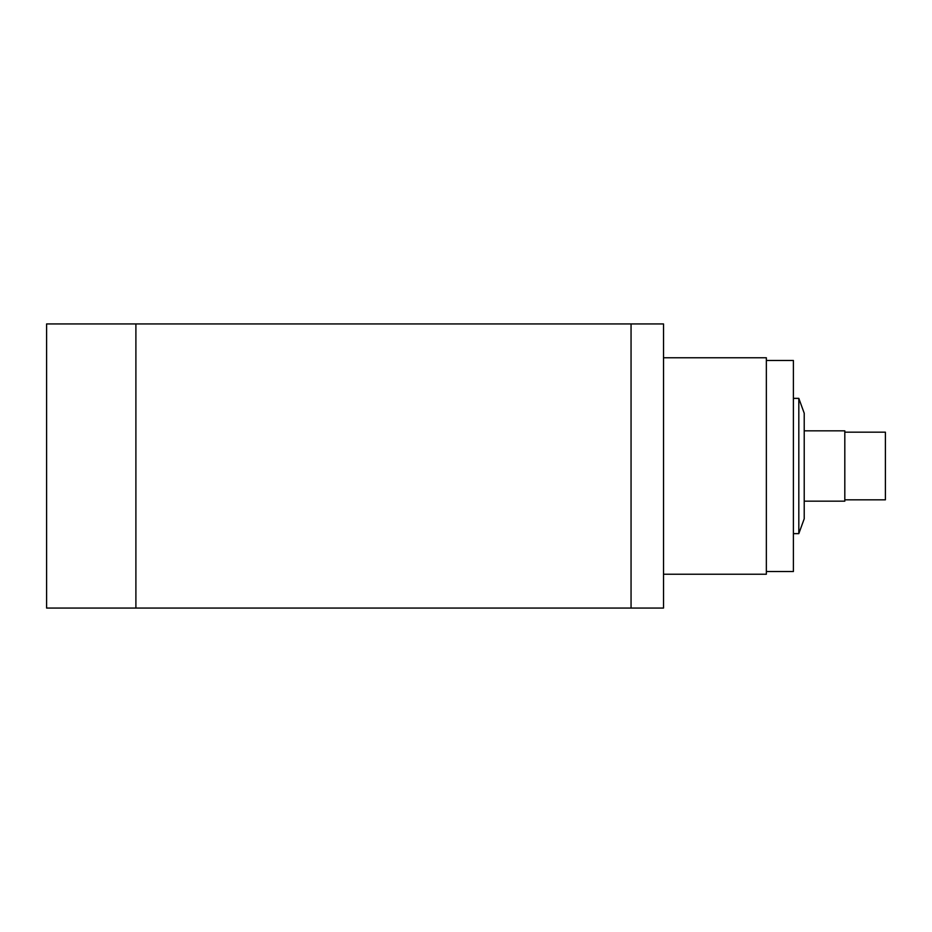 <?xml version="1.0" encoding="UTF-8"?>
<svg xmlns="http://www.w3.org/2000/svg" width="932" height="932" viewBox="0 0 932 932"><rect width="100%" height="100%" fill="white"/><g stroke="black" fill="none" stroke-linecap="round" stroke-linejoin="round"><path stroke-width="1.4" d="M631.057 466L631.057 608.06L46.6 608.06L46.6 323.94L135.897 323.94L135.897 608.06L135.897 323.94L631.057 323.94L631.057 608.06L663.526 608.06L663.526 323.94L631.057 323.94L631.057 466M663.526 357.772L766.349 357.772L766.349 574.228L663.526 574.228M844.811 432.18L885.4 432.18L885.4 499.82L844.811 499.82M804.223 430.829L844.811 430.829L844.811 501.171L804.223 501.171M798.817 398.36L798.817 533.64L804.223 518.774L804.223 413.226L798.817 398.36L793.4 398.36M766.349 360.474L793.4 360.474L793.4 571.526L766.349 571.526M798.817 533.64L793.4 533.64"/></g></svg>
